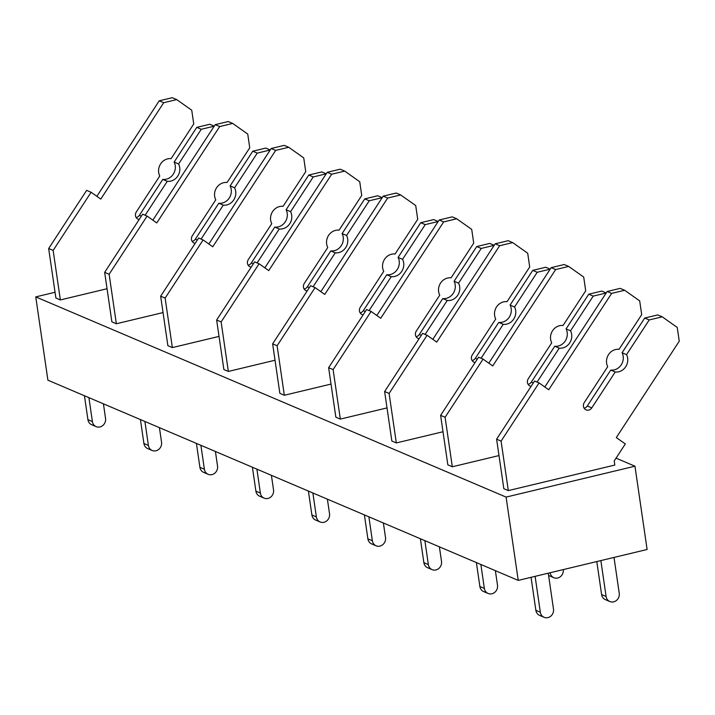 <?xml version="1.0" encoding="UTF-8"?>
<svg xmlns="http://www.w3.org/2000/svg" width="715" height="715" viewBox="0 0 715 715"><rect width="100%" height="100%" fill="white"/><g stroke="black" fill="none" stroke-linecap="round" stroke-linejoin="round"><path stroke-width="1.07" d="M518.241 580.392L506.095 497.095L634.956 466.198L647.111 549.495L518.241 580.392L47.905 380.192L35.75 296.895L55.046 292.265M506.095 497.095L35.75 296.895M634.956 466.198L616.053 458.145M603.8 467.708L508.311 490.606L503.834 488.694L496.603 439.189L534.579 381.032L539.065 382.936L548.718 389.764L611.647 293.391L607.169 291.488L620.182 288.368L624.669 290.272L639.684 300.899L641.695 314.636L619.038 349.34A11.547 10.475 113.1 0 0 608.545 354.595A11.547 10.475 113.1 0 0 607.714 366.67L584.271 402.581A5.05 4.585 113.1 0 0 586.05 409.883A5.05 4.585 113.1 0 0 591.779 407.89L615.231 371.988A11.547 10.475 113.1 0 0 625.714 366.732A11.547 10.475 113.1 0 0 626.546 354.649L622.068 352.745L644.724 318.041L657.746 314.922L662.224 316.825L677.248 327.452L679.25 341.198L616.321 437.571L625.33 443.944L614.221 460.961L614.82 465.063L601.011 468.37M60.364 299.934L53.142 250.42L48.665 248.516L55.886 298.021L60.364 299.934L107.044 288.735M452.318 466.77L445.096 417.265L440.619 415.352L447.84 464.857L452.318 466.77L498.999 455.571M116.357 323.761L109.136 274.256L104.658 272.352L111.88 321.857L116.357 323.761L163.038 312.571M228.344 371.434L221.123 321.929L216.645 320.016L223.867 369.53L228.344 371.434L275.025 360.235M284.338 395.27L277.116 345.756L272.638 343.852L279.86 393.357L284.338 395.27L331.018 384.071M340.331 419.097L333.11 369.592L328.632 367.689L335.853 417.194L340.331 419.097L387.012 407.908M172.351 347.597L165.129 298.092L160.652 296.189L167.873 345.694L172.351 347.597L219.031 336.407M396.325 442.934L389.103 393.429L384.625 391.516L391.847 441.03L396.325 442.934L443.005 431.744M626.546 354.649L649.202 319.954L644.724 318.041M649.202 319.954L662.224 316.825M584.11 408.22A5.05 4.585 113.1 0 0 587.301 405.986L610.744 370.075L615.231 371.988M610.744 370.075A11.547 10.475 113.1 0 0 621.237 364.829A11.547 10.475 113.1 0 0 622.068 352.745M611.647 293.391L624.669 290.272M544.803 386.994L607.169 291.488M508.311 490.606L501.09 441.092L496.603 439.189M501.09 441.092L539.065 382.936M535.106 576.353L540.343 612.246L535.866 610.333L531.048 577.327M535.866 610.333A7.222 6.542 113.1 0 0 539.611 615.4L544.097 617.304A7.222 6.542 113.1 0 0 550.908 616.053A7.222 6.542 113.1 0 0 553.49 609.091L548.262 573.198M540.343 612.246A7.222 6.542 113.1 0 0 544.097 617.304M600.859 560.587L606.097 596.48L601.61 594.567L596.802 561.561M601.61 594.567A7.222 6.542 113.1 0 0 605.364 599.635L609.841 601.538A7.222 6.542 113.1 0 0 616.652 600.287A7.222 6.542 113.1 0 0 619.244 593.325L614.006 557.432M606.097 596.48A7.222 6.542 113.1 0 0 609.841 601.538M606.195 292.98L601.753 291.085L588.731 294.205L593.209 296.117L606.177 293.007M528.117 384.384A5.05 4.585 113.1 0 0 531.308 382.15L554.76 346.239L559.237 348.151A11.547 10.475 113.1 0 0 569.721 342.896A11.547 10.475 113.1 0 0 570.552 330.822L566.074 328.909L588.731 294.205M570.552 330.822L593.209 296.117M554.76 346.239A11.547 10.475 113.1 0 0 565.243 340.992A11.547 10.475 113.1 0 0 566.074 328.909M537.072 382.096L559.237 348.151M445.096 417.265L483.072 359.109L492.724 365.937L555.653 269.564L568.675 266.436L583.699 277.062L585.701 290.808L563.045 325.504A11.547 10.475 113.1 0 0 552.552 330.759A11.547 10.475 113.1 0 0 551.721 342.843L528.278 378.744A5.05 4.585 113.1 0 0 530.056 386.046A5.05 4.585 113.1 0 0 531.111 386.341M568.675 266.436L564.189 264.532L551.176 267.651L555.653 269.564M488.81 363.166L551.176 267.651M483.072 359.109L478.585 357.196L440.619 415.352M480.864 564.484L484.35 588.409L479.872 586.497L476.387 562.58M479.872 586.497A7.222 6.542 113.1 0 0 483.617 591.564L488.104 593.468A7.222 6.542 113.1 0 0 494.914 592.217A7.222 6.542 113.1 0 0 497.506 585.254L495.37 570.659M484.35 588.409A7.222 6.542 113.1 0 0 488.104 593.468M548.575 575.387A7.222 6.542 113.1 0 0 549.37 575.798L553.848 577.702A7.222 6.542 113.1 0 0 560.614 576.487A7.222 6.542 113.1 0 0 563.268 569.596M550.121 572.751A7.222 6.542 113.1 0 0 553.848 577.702M550.201 269.144L545.76 267.249L532.738 270.377L537.215 272.281L550.184 269.171M472.123 360.548A5.05 4.585 113.1 0 0 475.314 358.313L498.766 322.411L503.244 324.315A11.547 10.475 113.1 0 0 513.727 319.06A11.547 10.475 113.1 0 0 514.559 306.985L510.081 305.073L532.738 270.377M514.559 306.985L537.215 272.281M498.766 322.411A11.547 10.475 113.1 0 0 509.25 317.156A11.547 10.475 113.1 0 0 510.081 305.073M481.079 358.26L503.244 324.315M389.103 393.429L427.078 335.272L436.731 342.101L499.66 245.728L512.682 242.608L527.706 253.226L529.708 266.972L507.051 301.676A11.547 10.475 113.1 0 0 496.559 306.923A11.547 10.475 113.1 0 0 495.727 319.006L472.284 354.908A5.05 4.585 113.1 0 0 474.063 362.219A5.05 4.585 113.1 0 0 475.118 362.505M512.682 242.608L508.204 240.696L495.182 243.815L499.66 245.728M432.816 339.33L495.182 243.815M427.078 335.272L422.592 333.36L384.625 391.516M424.871 540.647L428.356 564.573L423.879 562.669L420.393 538.744M423.879 562.669A7.222 6.542 113.1 0 0 427.624 567.728L432.11 569.641A7.222 6.542 113.1 0 0 438.921 568.38A7.222 6.542 113.1 0 0 441.513 561.418L439.376 546.823M428.356 564.573A7.222 6.542 113.1 0 0 432.11 569.641M494.208 245.308L489.766 243.422L476.744 246.541L481.222 248.445L494.19 245.334M416.13 336.72A5.05 4.585 113.1 0 0 419.321 334.486L442.773 298.575L447.25 300.479A11.547 10.475 113.1 0 0 457.734 295.232A11.547 10.475 113.1 0 0 458.565 283.149L454.088 281.245L476.744 246.541M458.565 283.149L481.222 248.445M442.773 298.575A11.547 10.475 113.1 0 0 453.256 293.32A11.547 10.475 113.1 0 0 454.088 281.245M425.085 334.423L447.25 300.479M333.11 369.592L371.085 311.436L380.738 318.264L443.666 221.891L456.688 218.772L471.712 229.39L473.714 243.136L451.058 277.84A11.547 10.475 113.1 0 0 440.565 283.086A11.547 10.475 113.1 0 0 439.734 295.17L416.291 331.081A5.05 4.585 113.1 0 0 418.069 338.383A5.05 4.585 113.1 0 0 419.124 338.678M456.688 218.772L452.211 216.868L439.189 219.988L443.666 221.891M376.823 315.494L439.189 219.988M371.085 311.436L366.607 309.532L328.632 367.689M368.877 516.82L372.363 540.737L367.885 538.833L364.4 514.907M367.885 538.833A7.222 6.542 113.1 0 0 371.63 543.9L376.117 545.804A7.222 6.542 113.1 0 0 382.927 544.544A7.222 6.542 113.1 0 0 385.519 537.591L383.383 522.996M372.363 540.737A7.222 6.542 113.1 0 0 376.117 545.804M438.215 221.48L433.773 219.585L420.751 222.705L425.237 224.617L438.197 221.507M360.137 312.884A5.05 4.585 113.1 0 0 363.327 310.65L386.779 274.739L391.257 276.651A11.547 10.475 113.1 0 0 401.741 271.396A11.547 10.475 113.1 0 0 402.572 259.313L398.094 257.409L420.751 222.705M402.572 259.313L425.237 224.617M386.779 274.739A11.547 10.475 113.1 0 0 397.263 269.492A11.547 10.475 113.1 0 0 398.094 257.409M369.092 310.587L391.257 276.651M277.116 345.756L315.092 287.6L324.744 294.428L387.673 198.055L400.695 194.936L415.719 205.562L417.721 219.299L395.064 254.004A11.547 10.475 113.1 0 0 384.572 259.259A11.547 10.475 113.1 0 0 383.741 271.334L360.297 307.244A5.05 4.585 113.1 0 0 362.076 314.546A5.05 4.585 113.1 0 0 363.131 314.841M400.695 194.936L396.217 193.032L383.195 196.151L387.673 198.055M320.829 291.666L383.195 196.151M315.092 287.6L310.614 285.696L272.638 343.852M312.884 492.984L316.37 516.909L311.892 514.997L308.406 491.08M311.892 514.997A7.222 6.542 113.1 0 0 315.646 520.064L320.123 521.968A7.222 6.542 113.1 0 0 326.934 520.717A7.222 6.542 113.1 0 0 329.526 513.754L327.39 499.159M316.37 516.909A7.222 6.542 113.1 0 0 320.123 521.968M382.221 197.644L377.779 195.749L364.757 198.877L369.244 200.781L382.203 197.671M304.143 289.048A5.05 4.585 113.1 0 0 307.334 286.813L330.786 250.911L335.264 252.815A11.547 10.475 113.1 0 0 345.747 247.56A11.547 10.475 113.1 0 0 346.578 235.485L342.101 233.573L364.757 198.877M346.578 235.485L369.244 200.781M330.786 250.911A11.547 10.475 113.1 0 0 341.269 245.656A11.547 10.475 113.1 0 0 342.101 233.573M313.099 286.76L335.264 252.815M221.123 321.929L259.098 263.772L268.751 270.601L331.68 174.228L344.702 171.1L359.725 181.726L361.727 195.472L339.071 230.167A11.547 10.475 113.1 0 0 328.578 235.423A11.547 10.475 113.1 0 0 327.756 247.506L304.304 283.408A5.05 4.585 113.1 0 0 306.083 290.71A5.05 4.585 113.1 0 0 307.146 291.005M344.702 171.1L340.224 169.196L327.202 172.315L331.68 174.228M264.836 267.83L327.202 172.315M259.098 263.772L254.62 261.86L216.645 320.016M256.891 469.147L260.376 493.073L255.899 491.169L252.413 467.244M255.899 491.169A7.222 6.542 113.1 0 0 259.652 496.228L264.13 498.141A7.222 6.542 113.1 0 0 270.94 496.88A7.222 6.542 113.1 0 0 273.532 489.918L271.405 475.323M260.376 493.073A7.222 6.542 113.1 0 0 264.13 498.141M326.228 173.808L321.786 171.922L308.764 175.041L313.25 176.945L326.21 173.834M248.15 265.22A5.05 4.585 113.1 0 0 251.34 262.977L274.792 227.075L279.27 228.979A11.547 10.475 113.1 0 0 289.754 223.732A11.547 10.475 113.1 0 0 290.585 211.649L286.107 209.745L308.764 175.041M290.585 211.649L313.25 176.945M274.792 227.075A11.547 10.475 113.1 0 0 285.276 221.82A11.547 10.475 113.1 0 0 286.107 209.745M257.105 262.923L279.27 228.979M165.129 298.092L203.105 239.936L212.757 246.764L275.686 150.391L288.708 147.272L303.732 157.89L305.734 171.636L283.077 206.34A11.547 10.475 113.1 0 0 272.585 211.586A11.547 10.475 113.1 0 0 271.763 223.67L248.311 259.572A5.05 4.585 113.1 0 0 250.089 266.883A5.05 4.585 113.1 0 0 251.153 267.178M288.708 147.272L284.23 145.359L271.208 148.488L275.686 150.391M208.843 243.994L271.208 148.488M203.105 239.936L198.627 238.032L160.652 296.189M200.897 445.311L204.383 469.237L199.905 467.333L196.419 443.407M199.905 467.333A7.222 6.542 113.1 0 0 203.659 472.392L208.137 474.304A7.222 6.542 113.1 0 0 214.947 473.044A7.222 6.542 113.1 0 0 217.539 466.082L215.412 451.496M204.383 469.237A7.222 6.542 113.1 0 0 208.137 474.304M270.234 149.971L265.792 148.085L252.77 151.205L257.257 153.108L270.216 150.007M192.156 241.384A5.05 4.585 113.1 0 0 195.356 239.15L218.799 203.239L223.277 205.142A11.547 10.475 113.1 0 0 233.76 199.896A11.547 10.475 113.1 0 0 234.592 187.813L230.114 185.909L252.77 151.205M234.592 187.813L257.257 153.108M218.799 203.239A11.547 10.475 113.1 0 0 229.283 197.984A11.547 10.475 113.1 0 0 230.114 185.909M201.112 239.087L223.277 205.142M109.136 274.256L147.111 216.1L156.764 222.928L219.702 126.555L232.715 123.436L247.739 134.054L249.741 147.799L227.084 182.504A11.547 10.475 113.1 0 0 216.591 187.75A11.547 10.475 113.1 0 0 215.769 199.834L192.317 235.744A5.05 4.585 113.1 0 0 194.096 243.046A5.05 4.585 113.1 0 0 195.159 243.341M232.715 123.436L228.237 121.532L215.215 124.651L219.702 126.555M152.849 220.157L215.215 124.651M147.111 216.1L142.634 214.196L104.658 272.352M144.904 421.484L148.398 445.4L143.912 443.497L140.426 419.571M143.912 443.497A7.222 6.542 113.1 0 0 147.665 448.564L152.143 450.468A7.222 6.542 113.1 0 0 158.953 449.217A7.222 6.542 113.1 0 0 161.545 442.254L159.418 427.659M148.398 445.4A7.222 6.542 113.1 0 0 152.143 450.468M214.241 126.144L209.799 124.249L196.786 127.368L201.264 129.281L214.223 126.171M136.163 217.548A5.05 4.585 113.1 0 0 139.362 215.313L162.805 179.402L167.283 181.315A11.547 10.475 113.1 0 0 177.776 176.06A11.547 10.475 113.1 0 0 178.598 163.976L174.12 162.073L196.786 127.368M178.598 163.976L201.264 129.281M162.805 179.402A11.547 10.475 113.1 0 0 173.289 174.156A11.547 10.475 113.1 0 0 174.12 162.073M145.118 215.251L167.283 181.315M53.142 250.42L91.118 192.264L100.779 199.092L163.708 102.719L176.721 99.6L191.745 110.226L193.747 123.963L171.091 158.667A11.547 10.475 113.1 0 0 160.607 163.923A11.547 10.475 113.1 0 0 159.776 175.997L136.324 211.908A5.05 4.585 113.1 0 0 138.102 219.21A5.05 4.585 113.1 0 0 139.166 219.505M176.721 99.6L172.244 97.696L159.222 100.815L163.708 102.719M96.856 196.33L159.222 100.815M91.118 192.264L86.64 190.36L48.665 248.516M88.91 397.647L92.405 421.573L87.918 419.66L84.433 395.744M87.918 419.66A7.222 6.542 113.1 0 0 91.672 424.728L96.15 426.632A7.222 6.542 113.1 0 0 102.96 425.38A7.222 6.542 113.1 0 0 105.552 418.418L103.425 403.823M92.405 421.573A7.222 6.542 113.1 0 0 96.15 426.632M591.779 407.89L587.301 405.986M533.301 382.999L531.308 382.15M477.307 359.162L475.314 358.313M421.314 335.326L419.321 334.486M365.32 311.499L363.327 310.65M309.327 287.662L307.334 286.813M253.333 263.826L251.34 262.977M197.34 239.99L195.356 239.15M141.347 216.162L139.362 215.313"/></g></svg>
